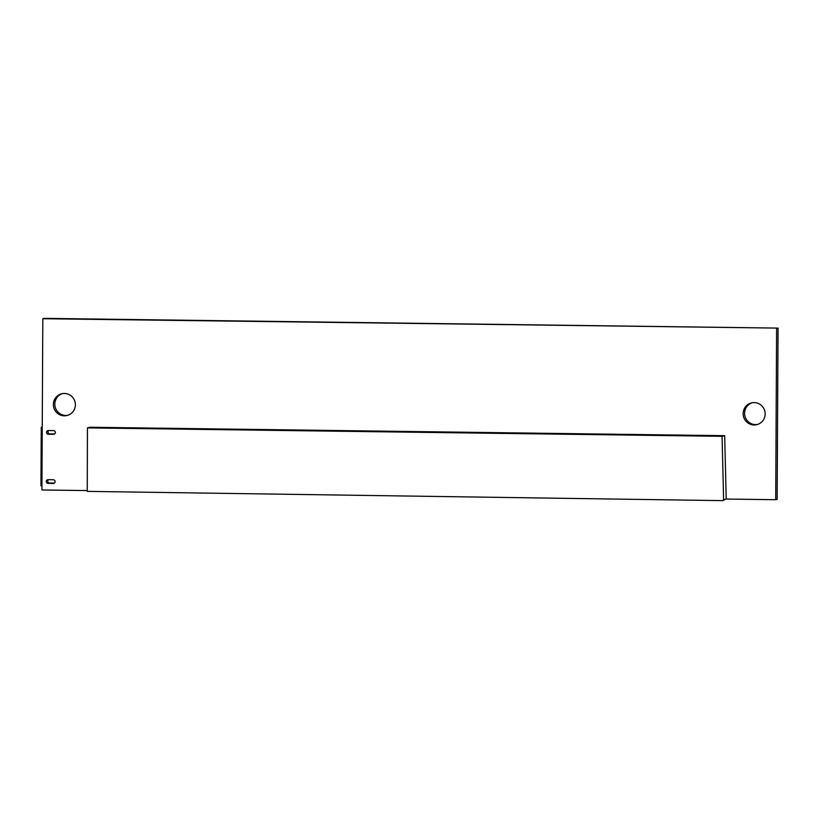 <?xml version="1.0" encoding="UTF-8"?>
<svg xmlns="http://www.w3.org/2000/svg" width="819" height="819" viewBox="0 0 819 819"><rect width="100%" height="100%" fill="white"/><g stroke="black" fill="none" stroke-linecap="round" stroke-linejoin="round"><path stroke-width="1.23" d="M87.244 490.571L41.912 489.977L42.813 318.724L44.246 318.366L778.05 328.102L777.149 499.355L775.716 499.713L726.207 499.047L724.682 435.677L90.039 427.252L87.428 427.897L87.244 491.38L722.665 500.634L726.207 499.047L723.597 499.703L722.071 436.322L724.682 435.677M42.813 318.724L778.05 328.102M776.607 328.46L775.716 499.713M53.368 404.494A11.179 10.995 76 0 1 75.041 401.986A11.179 10.995 76 0 1 67.076 415.489A11.179 10.995 76 0 1 53.368 404.494M67.793 415.284A11.179 10.995 76 0 1 54.812 404.136A11.179 10.995 76 0 1 62.398 393.632M743.14 413.646A11.179 10.995 76 0 1 764.823 411.138A11.179 10.995 76 0 1 756.848 424.641A11.179 10.995 76 0 1 743.14 413.646M757.565 424.437A11.179 10.995 76 0 1 744.584 413.288A11.179 10.995 76 0 1 752.18 402.784M48.157 479.668L53.296 479.739A1.863 1.833 76 0 1 53.737 483.405A1.863 1.833 76 0 1 53.276 483.456L48.137 483.394A1.863 1.833 76 0 1 47.697 479.719A1.863 1.833 76 0 1 48.157 479.668M54.382 483.097L49.58 483.036A1.863 1.833 76 0 1 48.495 479.668M54.648 433.957L49.836 433.896A1.863 1.833 76 0 1 48.751 430.528M53.532 434.316L48.403 434.254A1.863 1.833 76 0 1 47.963 430.579A1.863 1.833 76 0 1 48.413 430.528L53.552 430.599A1.863 1.833 76 0 1 53.993 434.265A1.863 1.833 76 0 1 53.532 434.316L54.423 434.101M722.665 500.634L723.597 499.703M722.071 436.322L87.428 427.897M42.24 427.19L41.257 427.17L42.24 426.924M41.257 427.17L40.95 485.8L41.933 485.81M53.276 483.456L54.167 483.241M48.137 483.394L49.58 483.036M48.403 434.254L49.836 433.896M422.921 432.422L425.532 431.767"/></g></svg>
